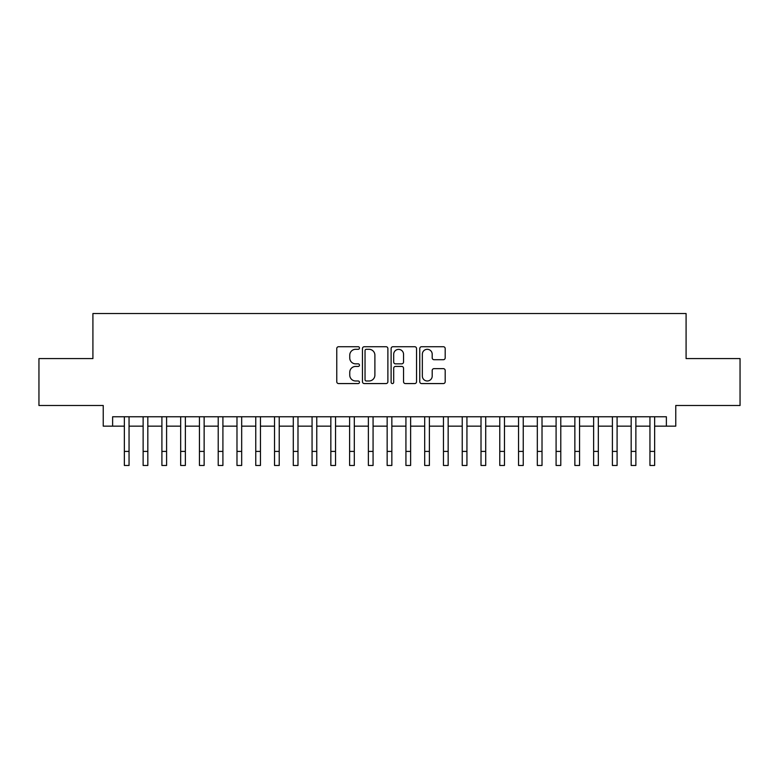 <?xml version="1.0" encoding="UTF-8"?>
<svg xmlns="http://www.w3.org/2000/svg" width="779" height="779" viewBox="0 0 779 779"><rect width="100%" height="100%" fill="white"/><g stroke="black" fill="none" stroke-linecap="round" stroke-linejoin="round"><path stroke-width="1.17" d="M359.47 348.009A1.285 1.285 0 0 0 358.174 346.723L338.602 346.723A1.84 1.84 0 0 0 336.762 348.564L336.762 381.729A1.84 1.84 0 0 0 338.602 383.57L358.174 383.57A1.285 1.285 0 0 0 359.47 382.285A1.285 1.285 0 0 0 358.174 380.989L355.643 380.989A5.891 5.891 0 0 1 349.752 375.098L349.752 372.333A5.891 5.891 0 0 1 355.643 366.432L358.174 366.432A1.285 1.285 0 0 0 359.47 365.147A1.285 1.285 0 0 0 358.174 363.851L355.643 363.851A5.891 5.891 0 0 1 349.752 357.96L349.752 355.195A5.891 5.891 0 0 1 355.643 349.304L358.174 349.304A1.285 1.285 0 0 0 359.47 348.009M443.348 359.713A1.84 1.84 0 0 0 445.189 357.863L445.189 348.564A1.84 1.84 0 0 0 443.348 346.723L421.605 346.723A1.84 1.84 0 0 0 419.764 348.564L419.764 381.729A1.84 1.84 0 0 0 421.605 383.57L443.348 383.57A1.84 1.84 0 0 0 445.189 381.729L445.189 370.492A1.84 1.84 0 0 0 443.348 368.642L434.039 368.642A1.84 1.84 0 0 0 432.199 370.492L432.199 376.062A4.927 4.927 0 0 1 427.272 380.989A4.927 4.927 0 0 1 422.345 376.062L422.345 354.231A4.927 4.927 0 0 1 427.272 349.304A4.927 4.927 0 0 1 432.199 354.231L432.199 357.863A1.84 1.84 0 0 0 434.039 359.713L443.348 359.713M112.624 426.152L112.624 416.765L666.376 416.765L666.376 426.152L675.763 426.152L675.763 405.499L740.05 405.499L740.05 358.574L686.085 358.574L686.085 313.528L92.915 313.528L92.915 358.574L38.95 358.574L38.95 405.499L103.237 405.499L103.237 426.152L124.358 426.152L124.358 437.321M387.884 348.564A1.84 1.84 0 0 0 386.043 346.723L364.299 346.723A1.84 1.84 0 0 0 362.459 348.564L362.459 381.729A1.84 1.84 0 0 0 364.299 383.57L386.043 383.57A1.84 1.84 0 0 0 387.884 381.729L387.884 348.564M392.957 346.723L414.701 346.723A1.84 1.84 0 0 1 416.541 348.564L416.541 381.729A1.84 1.84 0 0 1 414.701 383.57L405.392 383.57A1.84 1.84 0 0 1 403.551 381.729L403.551 368.272A1.84 1.84 0 0 0 401.711 366.432L395.537 366.432A1.84 1.84 0 0 0 393.687 368.272L393.687 382.285A1.285 1.285 0 0 1 392.402 383.57A1.285 1.285 0 0 1 391.116 382.285L391.116 348.564A1.84 1.84 0 0 1 392.957 346.723M129.051 426.152L143.132 426.152L143.132 437.321M147.825 426.152L161.905 426.152L161.905 437.321M166.589 426.152L180.67 426.152L180.67 437.321M185.363 426.152L199.443 426.152L199.443 437.321M204.137 426.152L218.217 426.152L218.217 437.321M222.911 426.152L236.982 426.152L236.982 437.321M241.675 426.152L255.755 426.152L255.755 437.321M260.449 426.152L274.529 426.152L274.529 437.321M279.223 426.152L293.293 426.152L293.293 437.321M297.987 426.152L312.067 426.152L312.067 437.321M316.761 426.152L330.841 426.152L330.841 437.321M335.535 426.152L349.615 426.152L349.615 437.321M354.309 426.152L368.379 426.152L368.379 437.321M373.073 426.152L387.153 426.152L387.153 437.321M391.847 426.152L405.927 426.152L405.927 437.321M410.621 426.152L424.691 426.152L424.691 437.321M429.385 426.152L443.465 426.152L443.465 437.321M448.159 426.152L462.239 426.152L462.239 437.321M466.933 426.152L481.013 426.152L481.013 437.321M485.707 426.152L499.777 426.152L499.777 437.321M504.471 426.152L518.551 426.152L518.551 437.321M523.245 426.152L537.325 426.152L537.325 437.321M542.018 426.152L556.089 426.152L556.089 437.321M560.783 426.152L574.863 426.152L574.863 437.321M579.557 426.152L593.637 426.152L593.637 437.321M598.33 426.152L612.411 426.152L612.411 437.321M617.095 426.152L631.175 426.152L631.175 437.321M635.868 426.152L649.949 426.152L649.949 437.321M654.642 426.152L666.376 426.152M366.334 349.304A1.285 1.285 0 0 0 365.039 350.589L365.039 379.704A1.285 1.285 0 0 0 366.334 380.989L369.003 380.989A5.891 5.891 0 0 0 374.894 375.098L374.894 355.195A5.891 5.891 0 0 0 369.003 349.304L366.334 349.304M403.551 354.318A4.927 4.927 0 0 0 398.624 349.391A4.927 4.927 0 0 0 393.687 354.318L393.687 362.011A1.84 1.84 0 0 0 395.537 363.851L401.711 363.851A1.84 1.84 0 0 0 403.551 362.011L403.551 354.318M124.358 451.401L129.051 451.401L129.051 465.472L124.358 465.472L124.358 416.765M129.051 451.401L129.051 416.765M143.132 451.401L147.825 451.401L147.825 465.472L143.132 465.472L143.132 416.765M147.825 451.401L147.825 416.765M161.905 451.401L166.589 451.401L166.589 465.472L161.905 465.472L161.905 416.765M166.589 451.401L166.589 416.765M180.67 451.401L185.363 451.401L185.363 465.472L180.67 465.472L180.67 416.765M185.363 451.401L185.363 416.765M199.443 451.401L204.137 451.401L204.137 465.472L199.443 465.472L199.443 416.765M204.137 451.401L204.137 416.765M218.217 451.401L222.911 451.401L222.911 465.472L218.217 465.472L218.217 416.765M222.911 451.401L222.911 416.765M236.982 451.401L241.675 451.401L241.675 465.472L236.982 465.472L236.982 416.765M241.675 451.401L241.675 416.765M255.755 451.401L260.449 451.401L260.449 465.472L255.755 465.472L255.755 416.765M260.449 451.401L260.449 416.765M274.529 451.401L279.223 451.401L279.223 465.472L274.529 465.472L274.529 416.765M279.223 451.401L279.223 416.765M293.293 451.401L297.987 451.401L297.987 465.472L293.293 465.472L293.293 416.765M297.987 451.401L297.987 416.765M312.067 451.401L316.761 451.401L316.761 465.472L312.067 465.472L312.067 416.765M316.761 451.401L316.761 416.765M330.841 451.401L335.535 451.401L335.535 465.472L330.841 465.472L330.841 416.765M335.535 451.401L335.535 416.765M349.615 451.401L354.309 451.401L354.309 465.472L349.615 465.472L349.615 416.765M354.309 451.401L354.309 416.765M368.379 451.401L373.073 451.401L373.073 465.472L368.379 465.472L368.379 416.765M373.073 451.401L373.073 416.765M387.153 451.401L391.847 451.401L391.847 465.472L387.153 465.472L387.153 416.765M391.847 451.401L391.847 416.765M405.927 451.401L410.621 451.401L410.621 465.472L405.927 465.472L405.927 416.765M410.621 451.401L410.621 416.765M424.691 451.401L429.385 451.401L429.385 465.472L424.691 465.472L424.691 416.765M429.385 451.401L429.385 416.765M443.465 451.401L448.159 451.401L448.159 465.472L443.465 465.472L443.465 416.765M448.159 451.401L448.159 416.765M462.239 451.401L466.933 451.401L466.933 465.472L462.239 465.472L462.239 416.765M466.933 451.401L466.933 416.765M481.013 451.401L485.707 451.401L485.707 465.472L481.013 465.472L481.013 416.765M485.707 451.401L485.707 416.765M499.777 451.401L504.471 451.401L504.471 465.472L499.777 465.472L499.777 416.765M504.471 451.401L504.471 416.765M518.551 451.401L523.245 451.401L523.245 465.472L518.551 465.472L518.551 416.765M523.245 451.401L523.245 416.765M537.325 451.401L542.018 451.401L542.018 465.472L537.325 465.472L537.325 416.765M542.018 451.401L542.018 416.765M556.089 451.401L560.783 451.401L560.783 465.472L556.089 465.472L556.089 416.765M560.783 451.401L560.783 416.765M574.863 451.401L579.557 451.401L579.557 465.472L574.863 465.472L574.863 416.765M579.557 451.401L579.557 416.765M593.637 451.401L598.33 451.401L598.33 465.472L593.637 465.472L593.637 416.765M598.33 451.401L598.33 416.765M612.411 451.401L617.095 451.401L617.095 465.472L612.411 465.472L612.411 416.765M617.095 451.401L617.095 416.765M631.175 451.401L635.868 451.401L635.868 465.472L631.175 465.472L631.175 416.765M635.868 451.401L635.868 416.765M649.949 451.401L654.642 451.401L654.642 465.472L649.949 465.472L649.949 416.765M654.642 451.401L654.642 416.765"/></g></svg>
